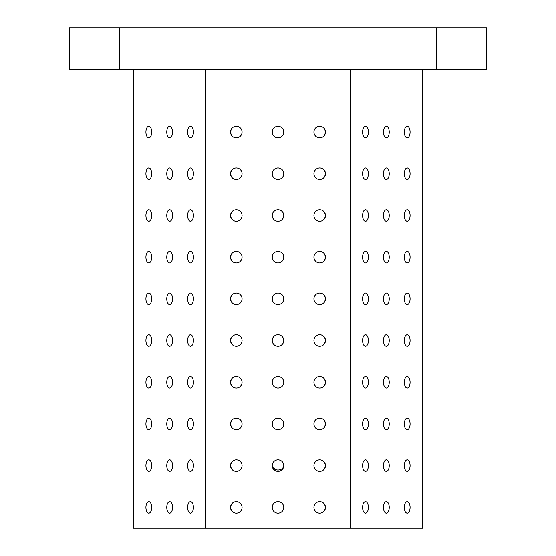 <?xml version="1.0" encoding="UTF-8"?>
<svg xmlns="http://www.w3.org/2000/svg" width="556" height="556" viewBox="0 0 556 556"><rect width="100%" height="100%" fill="white"/><g stroke="black" fill="none" stroke-linecap="round" stroke-linejoin="round"><path stroke-width="0.83" d="M232.255 127.936C230.163 130.681 230.163 133.426 232.255 136.164L231.101 134.344M231.074 134.253L230.789 133.176M230.691 132.043L230.796 130.903M231.296 129.305L231.588 128.777M232.255 169.636C230.163 172.381 230.163 175.126 232.255 177.864L231.101 176.043M231.074 175.953L230.789 174.876M230.691 173.743L230.796 172.603M231.296 171.005L231.588 170.477M232.255 211.336C230.163 214.081 230.163 216.826 232.255 219.564L231.101 217.743M231.074 217.653L230.789 216.576M230.691 215.443L230.796 214.303M231.296 212.705L231.588 212.177M232.255 253.036C230.163 255.781 230.163 258.526 232.255 261.264L231.101 259.443M231.074 259.353L230.789 258.276M230.691 257.143L230.796 256.003M231.296 254.405L231.588 253.877M232.255 294.736C230.163 297.481 230.163 300.226 232.255 302.964L231.101 301.143M231.074 301.053L230.789 299.976M230.691 298.843L230.796 297.703M231.296 296.105L231.588 295.577M232.255 336.436C230.163 339.181 230.163 341.926 232.255 344.664L231.101 342.844M231.074 342.753L230.789 341.676M230.691 340.543L230.796 339.403M231.296 337.805L231.588 337.277M232.255 378.136C230.163 380.881 230.163 383.626 232.255 386.364L231.101 384.543M231.074 384.453L230.789 383.376M230.691 382.243L230.796 381.103M231.296 379.505L231.588 378.977M232.255 419.836C230.163 422.581 230.163 425.326 232.255 428.064L231.101 426.243M231.074 426.153L230.789 425.076M230.691 423.943L230.796 422.803M231.296 421.205L231.588 420.677M232.255 461.536C230.163 464.281 230.163 467.026 232.255 469.764L231.101 467.943M231.074 467.853L230.789 466.776M230.691 465.643L230.796 464.503M231.296 462.905L231.588 462.377M119.54 27.8L69.5 27.8L69.5 69.5L486.5 69.5L486.5 27.8L119.54 27.8L119.54 69.5M422.456 69.5L422.456 528.2L133.544 528.2L133.544 69.5M145.922 507.35A5.769 2.884 90 0 1 148.813 501.582A5.769 2.884 90 0 1 151.698 507.35A5.769 2.884 90 0 1 148.813 513.118A5.769 2.884 90 0 1 145.922 507.35M145.922 465.65A5.769 2.884 90 0 1 148.813 459.882A5.769 2.884 90 0 1 151.698 465.65A5.769 2.884 90 0 1 148.813 471.418A5.769 2.884 90 0 1 145.922 465.65M145.922 423.95A5.769 2.884 90 0 1 148.813 418.182A5.769 2.884 90 0 1 151.698 423.95A5.769 2.884 90 0 1 148.813 429.718A5.769 2.884 90 0 1 145.922 423.95M145.922 382.25A5.769 2.884 90 0 1 148.813 376.481A5.769 2.884 90 0 1 151.698 382.25A5.769 2.884 90 0 1 148.813 388.018A5.769 2.884 90 0 1 145.922 382.25M145.922 340.55A5.769 2.884 90 0 1 148.813 334.781A5.769 2.884 90 0 1 151.698 340.55A5.769 2.884 90 0 1 148.813 346.318A5.769 2.884 90 0 1 145.922 340.55M145.922 298.85A5.769 2.884 90 0 1 148.813 293.081A5.769 2.884 90 0 1 151.698 298.85A5.769 2.884 90 0 1 148.813 304.618A5.769 2.884 90 0 1 145.922 298.85M145.922 257.15A5.769 2.884 90 0 1 148.813 251.381A5.769 2.884 90 0 1 151.698 257.15A5.769 2.884 90 0 1 148.813 262.918A5.769 2.884 90 0 1 145.922 257.15M145.922 215.45A5.769 2.884 90 0 1 148.813 209.681A5.769 2.884 90 0 1 151.698 215.45A5.769 2.884 90 0 1 148.813 221.219A5.769 2.884 90 0 1 145.922 215.45M145.922 173.75A5.769 2.884 90 0 1 148.813 167.981A5.769 2.884 90 0 1 151.698 173.75A5.769 2.884 90 0 1 148.813 179.518A5.769 2.884 90 0 1 145.922 173.75M145.922 132.05A5.769 2.884 90 0 1 148.813 126.281A5.769 2.884 90 0 1 151.698 132.05A5.769 2.884 90 0 1 148.813 137.819A5.769 2.884 90 0 1 145.922 132.05M166.772 507.35A5.769 2.884 90 0 1 169.663 501.582A5.769 2.884 90 0 1 172.548 507.35A5.769 2.884 90 0 1 169.663 513.118A5.769 2.884 90 0 1 166.772 507.35M166.772 465.65A5.769 2.884 90 0 1 169.663 459.882A5.769 2.884 90 0 1 172.548 465.65A5.769 2.884 90 0 1 169.663 471.418A5.769 2.884 90 0 1 166.772 465.65M166.772 423.95A5.769 2.884 90 0 1 169.663 418.182A5.769 2.884 90 0 1 172.548 423.95A5.769 2.884 90 0 1 169.663 429.718A5.769 2.884 90 0 1 166.772 423.95M166.772 382.25A5.769 2.884 90 0 1 169.663 376.481A5.769 2.884 90 0 1 172.548 382.25A5.769 2.884 90 0 1 169.663 388.018A5.769 2.884 90 0 1 166.772 382.25M166.772 340.55A5.769 2.884 90 0 1 169.663 334.781A5.769 2.884 90 0 1 172.548 340.55A5.769 2.884 90 0 1 169.663 346.318A5.769 2.884 90 0 1 166.772 340.55M166.772 298.85A5.769 2.884 90 0 1 169.663 293.081A5.769 2.884 90 0 1 172.548 298.85A5.769 2.884 90 0 1 169.663 304.618A5.769 2.884 90 0 1 166.772 298.85M166.772 257.15A5.769 2.884 90 0 1 169.663 251.381A5.769 2.884 90 0 1 172.548 257.15A5.769 2.884 90 0 1 169.663 262.918A5.769 2.884 90 0 1 166.772 257.15M166.772 215.45A5.769 2.884 90 0 1 169.663 209.681A5.769 2.884 90 0 1 172.548 215.45A5.769 2.884 90 0 1 169.663 221.219A5.769 2.884 90 0 1 166.772 215.45M166.772 173.75A5.769 2.884 90 0 1 169.663 167.981A5.769 2.884 90 0 1 172.548 173.75A5.769 2.884 90 0 1 169.663 179.518A5.769 2.884 90 0 1 166.772 173.75M166.772 132.05A5.769 2.884 90 0 1 169.663 126.281A5.769 2.884 90 0 1 172.548 132.05A5.769 2.884 90 0 1 169.663 137.819A5.769 2.884 90 0 1 166.772 132.05M187.622 507.35A5.769 2.884 90 0 1 190.513 501.582A5.769 2.884 90 0 1 193.398 507.35A5.769 2.884 90 0 1 190.513 513.118A5.769 2.884 90 0 1 187.622 507.35M187.622 465.65A5.769 2.884 90 0 1 190.513 459.882A5.769 2.884 90 0 1 193.398 465.65A5.769 2.884 90 0 1 190.513 471.418A5.769 2.884 90 0 1 187.622 465.65M187.622 423.95A5.769 2.884 90 0 1 190.513 418.182A5.769 2.884 90 0 1 193.398 423.95A5.769 2.884 90 0 1 190.513 429.718A5.769 2.884 90 0 1 187.622 423.95M187.622 382.25A5.769 2.884 90 0 1 190.513 376.481A5.769 2.884 90 0 1 193.398 382.25A5.769 2.884 90 0 1 190.513 388.018A5.769 2.884 90 0 1 187.622 382.25M187.622 340.55A5.769 2.884 90 0 1 190.513 334.781A5.769 2.884 90 0 1 193.398 340.55A5.769 2.884 90 0 1 190.513 346.318A5.769 2.884 90 0 1 187.622 340.55M187.622 298.85A5.769 2.884 90 0 1 190.513 293.081A5.769 2.884 90 0 1 193.398 298.85A5.769 2.884 90 0 1 190.513 304.618A5.769 2.884 90 0 1 187.622 298.85M187.622 257.15A5.769 2.884 90 0 1 190.513 251.381A5.769 2.884 90 0 1 193.398 257.15A5.769 2.884 90 0 1 190.513 262.918A5.769 2.884 90 0 1 187.622 257.15M187.622 215.45A5.769 2.884 90 0 1 190.513 209.681A5.769 2.884 90 0 1 193.398 215.45A5.769 2.884 90 0 1 190.513 221.219A5.769 2.884 90 0 1 187.622 215.45M187.622 173.75A5.769 2.884 90 0 1 190.513 167.981A5.769 2.884 90 0 1 193.398 173.75A5.769 2.884 90 0 1 190.513 179.518A5.769 2.884 90 0 1 187.622 173.75M187.622 132.05A5.769 2.884 90 0 1 190.513 126.281A5.769 2.884 90 0 1 193.398 132.05A5.769 2.884 90 0 1 190.513 137.819A5.769 2.884 90 0 1 187.622 132.05M205.776 528.2L205.776 69.5M230.531 507.35A5.769 5.769 0 0 1 239.184 502.353A5.769 5.769 0 0 1 239.184 512.347A5.769 5.769 0 0 1 230.531 507.35M230.531 465.65A5.769 5.769 0 0 1 239.184 460.653A5.769 5.769 0 0 1 239.184 470.647A5.769 5.769 0 0 1 230.531 465.65M230.531 423.95A5.769 5.769 0 0 1 239.184 418.953A5.769 5.769 0 0 1 239.184 428.947A5.769 5.769 0 0 1 230.531 423.95M230.531 382.25A5.769 5.769 0 0 1 239.184 377.253A5.769 5.769 0 0 1 239.184 387.247A5.769 5.769 0 0 1 230.531 382.25M230.531 340.55A5.769 5.769 0 0 1 239.184 335.553A5.769 5.769 0 0 1 239.184 345.547A5.769 5.769 0 0 1 230.531 340.55M230.531 298.85A5.769 5.769 0 0 1 239.184 293.853A5.769 5.769 0 0 1 239.184 303.847A5.769 5.769 0 0 1 230.531 298.85M230.531 257.15A5.769 5.769 0 0 1 239.184 252.153A5.769 5.769 0 0 1 239.184 262.147A5.769 5.769 0 0 1 230.531 257.15M230.531 215.45A5.769 5.769 0 0 1 239.184 210.453A5.769 5.769 0 0 1 239.184 220.447A5.769 5.769 0 0 1 230.531 215.45M230.531 173.75A5.769 5.769 0 0 1 239.184 168.753A5.769 5.769 0 0 1 239.184 178.747A5.769 5.769 0 0 1 230.531 173.75M230.531 132.05A5.769 5.769 0 0 1 239.184 127.053A5.769 5.769 0 0 1 239.184 137.047A5.769 5.769 0 0 1 230.531 132.05M272.231 507.35A5.769 5.769 0 0 1 280.884 502.353A5.769 5.769 0 0 1 280.884 512.347A5.769 5.769 0 0 1 272.231 507.35M272.231 465.65A5.769 5.769 0 0 1 280.884 460.653A5.769 5.769 0 0 1 280.884 470.647A5.769 5.769 0 0 1 272.231 465.65C272.781 471.53 283.219 471.53 283.768 465.65L283.616 466.651M272.231 423.95A5.769 5.769 0 0 1 280.884 418.953A5.769 5.769 0 0 1 280.884 428.947A5.769 5.769 0 0 1 272.231 423.95M272.231 382.25A5.769 5.769 0 0 1 280.884 377.253A5.769 5.769 0 0 1 280.884 387.247A5.769 5.769 0 0 1 272.231 382.25M272.231 340.55A5.769 5.769 0 0 1 280.884 335.553A5.769 5.769 0 0 1 280.884 345.547A5.769 5.769 0 0 1 272.231 340.55M272.231 298.85A5.769 5.769 0 0 1 280.884 293.853A5.769 5.769 0 0 1 280.884 303.847A5.769 5.769 0 0 1 272.231 298.85M272.231 257.15A5.769 5.769 0 0 1 280.884 252.153A5.769 5.769 0 0 1 280.884 262.147A5.769 5.769 0 0 1 272.231 257.15M272.231 215.45A5.769 5.769 0 0 1 280.884 210.453A5.769 5.769 0 0 1 280.884 220.447A5.769 5.769 0 0 1 272.231 215.45M272.231 173.75A5.769 5.769 0 0 1 280.884 168.753A5.769 5.769 0 0 1 280.884 178.747A5.769 5.769 0 0 1 272.231 173.75M272.231 132.05A5.769 5.769 0 0 1 280.884 127.053A5.769 5.769 0 0 1 280.884 137.047A5.769 5.769 0 0 1 272.231 132.05M313.931 507.35A5.769 5.769 0 0 1 322.584 502.353A5.769 5.769 0 0 1 322.584 512.347A5.769 5.769 0 0 1 313.931 507.35M313.931 465.65A5.769 5.769 0 0 1 322.584 460.653A5.769 5.769 0 0 1 322.584 470.647A5.769 5.769 0 0 1 313.931 465.65M313.931 423.95A5.769 5.769 0 0 1 322.584 418.953A5.769 5.769 0 0 1 322.584 428.947A5.769 5.769 0 0 1 313.931 423.95M313.931 382.25A5.769 5.769 0 0 1 322.584 377.253A5.769 5.769 0 0 1 322.584 387.247A5.769 5.769 0 0 1 313.931 382.25M313.931 340.55A5.769 5.769 0 0 1 322.584 335.553A5.769 5.769 0 0 1 322.584 345.547A5.769 5.769 0 0 1 313.931 340.55M313.931 298.85A5.769 5.769 0 0 1 322.584 293.853A5.769 5.769 0 0 1 322.584 303.847A5.769 5.769 0 0 1 313.931 298.85M313.931 257.15A5.769 5.769 0 0 1 322.584 252.153A5.769 5.769 0 0 1 322.584 262.147A5.769 5.769 0 0 1 313.931 257.15M313.931 215.45A5.769 5.769 0 0 1 322.584 210.453A5.769 5.769 0 0 1 322.584 220.447A5.769 5.769 0 0 1 313.931 215.45M313.931 173.75A5.769 5.769 0 0 1 322.584 168.753A5.769 5.769 0 0 1 322.584 178.747A5.769 5.769 0 0 1 313.931 173.75M313.931 132.05A5.769 5.769 0 0 1 322.584 127.053A5.769 5.769 0 0 1 322.584 137.047A5.769 5.769 0 0 1 313.931 132.05M350.224 528.2L350.224 69.5M362.602 507.35A5.769 2.884 -90 0 1 365.487 501.582A5.769 2.884 -90 0 1 368.378 507.35A5.769 2.884 -90 0 1 365.487 513.118A5.769 2.884 -90 0 1 362.602 507.35M362.602 465.65A5.769 2.884 -90 0 1 365.487 459.882A5.769 2.884 -90 0 1 368.378 465.65A5.769 2.884 -90 0 1 365.487 471.418A5.769 2.884 -90 0 1 362.602 465.65M362.602 423.95A5.769 2.884 -90 0 1 365.487 418.182A5.769 2.884 -90 0 1 368.378 423.95A5.769 2.884 -90 0 1 365.487 429.718A5.769 2.884 -90 0 1 362.602 423.95M362.602 382.25A5.769 2.884 -90 0 1 365.487 376.481A5.769 2.884 -90 0 1 368.378 382.25A5.769 2.884 -90 0 1 365.487 388.018A5.769 2.884 -90 0 1 362.602 382.25M362.602 340.55A5.769 2.884 -90 0 1 365.487 334.781A5.769 2.884 -90 0 1 368.378 340.55A5.769 2.884 -90 0 1 365.487 346.318A5.769 2.884 -90 0 1 362.602 340.55M362.602 298.85A5.769 2.884 -90 0 1 365.487 293.081A5.769 2.884 -90 0 1 368.378 298.85A5.769 2.884 -90 0 1 365.487 304.618A5.769 2.884 -90 0 1 362.602 298.85M362.602 257.15A5.769 2.884 -90 0 1 365.487 251.381A5.769 2.884 -90 0 1 368.378 257.15A5.769 2.884 -90 0 1 365.487 262.918A5.769 2.884 -90 0 1 362.602 257.15M362.602 215.45A5.769 2.884 -90 0 1 365.487 209.681A5.769 2.884 -90 0 1 368.378 215.45A5.769 2.884 -90 0 1 365.487 221.219A5.769 2.884 -90 0 1 362.602 215.45M362.602 173.75A5.769 2.884 -90 0 1 365.487 167.981A5.769 2.884 -90 0 1 368.378 173.75A5.769 2.884 -90 0 1 365.487 179.518A5.769 2.884 -90 0 1 362.602 173.75M362.602 132.05A5.769 2.884 -90 0 1 365.487 126.281A5.769 2.884 -90 0 1 368.378 132.05A5.769 2.884 -90 0 1 365.487 137.819A5.769 2.884 -90 0 1 362.602 132.05M383.452 507.35A5.769 2.884 -90 0 1 386.337 501.582A5.769 2.884 -90 0 1 389.228 507.35A5.769 2.884 -90 0 1 386.337 513.118A5.769 2.884 -90 0 1 383.452 507.35M383.452 465.65A5.769 2.884 -90 0 1 386.337 459.882A5.769 2.884 -90 0 1 389.228 465.65A5.769 2.884 -90 0 1 386.337 471.418A5.769 2.884 -90 0 1 383.452 465.65M383.452 423.95A5.769 2.884 -90 0 1 386.337 418.182A5.769 2.884 -90 0 1 389.228 423.95A5.769 2.884 -90 0 1 386.337 429.718A5.769 2.884 -90 0 1 383.452 423.95M383.452 382.25A5.769 2.884 -90 0 1 386.337 376.481A5.769 2.884 -90 0 1 389.228 382.25A5.769 2.884 -90 0 1 386.337 388.018A5.769 2.884 -90 0 1 383.452 382.25M383.452 340.55A5.769 2.884 -90 0 1 386.337 334.781A5.769 2.884 -90 0 1 389.228 340.55A5.769 2.884 -90 0 1 386.337 346.318A5.769 2.884 -90 0 1 383.452 340.55M383.452 298.85A5.769 2.884 -90 0 1 386.337 293.081A5.769 2.884 -90 0 1 389.228 298.85A5.769 2.884 -90 0 1 386.337 304.618A5.769 2.884 -90 0 1 383.452 298.85M383.452 257.15A5.769 2.884 -90 0 1 386.337 251.381A5.769 2.884 -90 0 1 389.228 257.15A5.769 2.884 -90 0 1 386.337 262.918A5.769 2.884 -90 0 1 383.452 257.15M383.452 215.45A5.769 2.884 -90 0 1 386.337 209.681A5.769 2.884 -90 0 1 389.228 215.45A5.769 2.884 -90 0 1 386.337 221.219A5.769 2.884 -90 0 1 383.452 215.45M383.452 173.75A5.769 2.884 -90 0 1 386.337 167.981A5.769 2.884 -90 0 1 389.228 173.75A5.769 2.884 -90 0 1 386.337 179.518A5.769 2.884 -90 0 1 383.452 173.75M383.452 132.05A5.769 2.884 -90 0 1 386.337 126.281A5.769 2.884 -90 0 1 389.228 132.05A5.769 2.884 -90 0 1 386.337 137.819A5.769 2.884 -90 0 1 383.452 132.05M404.302 507.35A5.769 2.884 -90 0 1 407.187 501.582A5.769 2.884 -90 0 1 410.078 507.35A5.769 2.884 -90 0 1 407.187 513.118A5.769 2.884 -90 0 1 404.302 507.35M404.302 465.65A5.769 2.884 -90 0 1 407.187 459.882A5.769 2.884 -90 0 1 410.078 465.65A5.769 2.884 -90 0 1 407.187 471.418A5.769 2.884 -90 0 1 404.302 465.65M404.302 423.95A5.769 2.884 -90 0 1 407.187 418.182A5.769 2.884 -90 0 1 410.078 423.95A5.769 2.884 -90 0 1 407.187 429.718A5.769 2.884 -90 0 1 404.302 423.95M404.302 382.25A5.769 2.884 -90 0 1 407.187 376.481A5.769 2.884 -90 0 1 410.078 382.25A5.769 2.884 -90 0 1 407.187 388.018A5.769 2.884 -90 0 1 404.302 382.25M404.302 340.55A5.769 2.884 -90 0 1 407.187 334.781A5.769 2.884 -90 0 1 410.078 340.55A5.769 2.884 -90 0 1 407.187 346.318A5.769 2.884 -90 0 1 404.302 340.55M404.302 298.85A5.769 2.884 -90 0 1 407.187 293.081A5.769 2.884 -90 0 1 410.078 298.85A5.769 2.884 -90 0 1 407.187 304.618A5.769 2.884 -90 0 1 404.302 298.85M404.302 257.15A5.769 2.884 -90 0 1 407.187 251.381A5.769 2.884 -90 0 1 410.078 257.15A5.769 2.884 -90 0 1 407.187 262.918A5.769 2.884 -90 0 1 404.302 257.15M404.302 215.45A5.769 2.884 -90 0 1 407.187 209.681A5.769 2.884 -90 0 1 410.078 215.45A5.769 2.884 -90 0 1 407.187 221.219A5.769 2.884 -90 0 1 404.302 215.45M404.302 173.75A5.769 2.884 -90 0 1 407.187 167.981A5.769 2.884 -90 0 1 410.078 173.75A5.769 2.884 -90 0 1 407.187 179.518A5.769 2.884 -90 0 1 404.302 173.75M404.302 132.05A5.769 2.884 -90 0 1 407.187 126.281A5.769 2.884 -90 0 1 410.078 132.05A5.769 2.884 -90 0 1 407.187 137.819A5.769 2.884 -90 0 1 404.302 132.05M436.46 69.5L436.46 27.8M323.745 511.464C325.837 508.719 325.837 505.974 323.745 503.236M323.745 469.764C325.837 467.019 325.837 464.274 323.745 461.536L324.899 463.356M323.745 136.164C325.837 133.419 325.837 130.674 323.745 127.936L324.899 129.756M323.745 177.864C325.837 175.119 325.837 172.374 323.745 169.636C325.837 172.381 325.837 175.126 323.745 177.864M323.745 219.564C325.837 216.819 325.837 214.074 323.745 211.336L324.899 213.156M323.745 261.264C325.837 258.519 325.837 255.774 323.745 253.036L324.899 254.856M323.745 302.964C325.837 300.219 325.837 297.474 323.745 294.736L324.899 296.556M323.745 344.664C325.837 341.919 325.837 339.174 323.745 336.436L324.899 338.256M323.745 386.364C325.837 383.619 325.837 380.874 323.745 378.136L324.899 379.957M323.745 428.064C325.837 425.319 325.837 422.574 323.745 419.836L324.899 421.656M232.255 503.236C230.163 505.981 230.163 508.726 232.255 511.464M324.926 463.447L325.211 464.524M325.309 465.657L325.204 466.797M324.704 468.395L324.412 468.923M324.926 421.747L325.211 422.824M325.309 423.957L325.204 425.097M324.704 426.695L324.412 427.223M324.926 380.047L325.211 381.124M325.309 382.257L325.204 383.397M324.704 384.995L324.412 385.523M324.926 338.347L325.211 339.424M325.309 340.557L325.204 341.697M324.704 343.295L324.412 343.823M324.926 296.647L325.211 297.724M325.309 298.857L325.204 299.997M324.704 301.595L324.412 302.123M324.926 254.947L325.211 256.024M325.309 257.157L325.204 258.297M324.704 259.895L324.412 260.423M324.926 213.247L325.211 214.324M325.309 215.457L325.204 216.597M324.704 218.195L324.412 218.723M324.926 129.847L325.211 130.924M325.309 132.057L325.204 133.197M324.704 134.795L324.412 135.323M279.981 469.792L279.008 470.001M276.019 469.792L272.815 467.561M272.801 467.533L272.391 466.665"/></g></svg>
